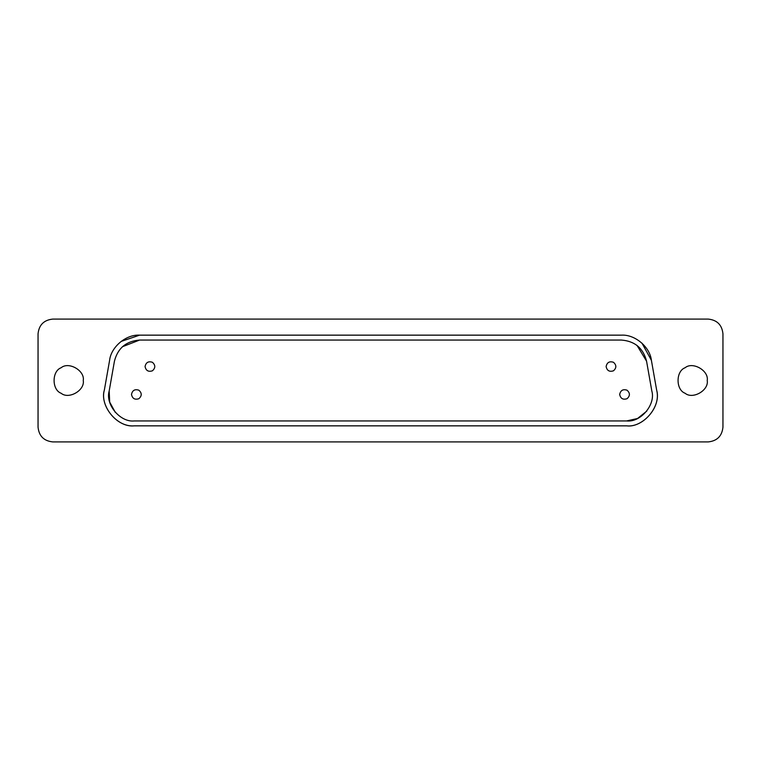 <?xml version="1.0" encoding="UTF-8"?>
<svg xmlns="http://www.w3.org/2000/svg" width="761" height="761" viewBox="0 0 761 761"><rect width="100%" height="100%" fill="white"/><g stroke="black" fill="none" stroke-linecap="round" stroke-linejoin="round"><path stroke-width="1.14" d="M131.501 394.455C132.385 390.317 134.849 388.9 138.873 390.203C142.003 393.037 142.003 395.872 138.873 398.707C134.849 400.001 132.385 398.583 131.501 394.455M619.673 394.455C620.567 390.317 623.021 388.9 627.045 390.203C630.175 393.037 630.175 395.872 627.045 398.707C623.021 400.001 620.567 398.583 619.673 394.455M145.056 366.545C145.95 362.417 148.405 360.999 152.428 362.293C155.567 365.128 155.567 367.963 152.428 370.797C148.405 372.1 145.95 370.683 145.056 366.545M606.117 366.545C607.002 362.417 609.456 360.999 613.48 362.293C616.619 365.128 616.619 367.963 613.48 370.797C609.456 372.1 607.002 370.683 606.117 366.545M104.352 390.098C99.605 404.386 115.71 427.482 134.345 425.846C117.622 427.825 99.501 406.231 104.352 390.098L109.603 360.324C111.058 346.911 126.145 334.26 139.596 335.154L121.037 341.461M626.655 425.846C641.542 428.034 661.499 408.172 656.648 390.098C661.499 406.231 643.378 427.825 626.655 425.846L134.345 425.846M139.596 335.154L621.404 335.154C634.855 334.26 649.942 346.911 651.397 360.324L656.648 390.098M651.397 360.324L641.97 343.144M83.253 380.5C85.023 390.336 68.775 399.715 61.146 393.266C51.738 389.879 51.738 371.121 61.146 367.734C68.775 361.285 85.023 370.664 83.253 380.5M707.226 380.5C708.995 390.336 692.748 399.715 685.119 393.266C675.711 389.879 675.711 371.121 685.119 367.734C692.748 361.285 708.995 370.664 707.226 380.5M708.215 441.913C717.1 440.98 722.008 436.063 722.95 427.178C722.008 436.063 717.1 440.98 708.215 441.913L52.785 441.913C43.9 440.98 38.992 436.063 38.05 427.178C38.992 436.063 43.9 440.98 52.785 441.913M52.785 319.087C43.9 320.02 38.992 324.937 38.05 333.822C38.992 324.937 43.9 320.02 52.785 319.087L708.215 319.087C717.1 320.02 722.008 324.937 722.95 333.822C722.008 324.937 717.1 320.02 708.215 319.087M722.95 333.822L722.95 427.178M38.05 427.178L38.05 333.822M621.404 340.062L139.596 340.062C126.183 341.109 117.793 348.148 114.435 361.18L109.184 390.954C105.113 404.481 120.314 422.593 134.345 420.938L626.655 420.938C640.686 422.593 655.887 404.481 651.816 390.954L646.565 361.18C643.207 348.148 634.817 341.109 621.404 340.062M122.369 346.75L139.596 340.062M115.368 412.481L109.698 402.112L109.184 390.954M646.783 411.111L637.547 418.493L626.655 420.938M636.986 345.361L646.565 361.18"/></g></svg>
